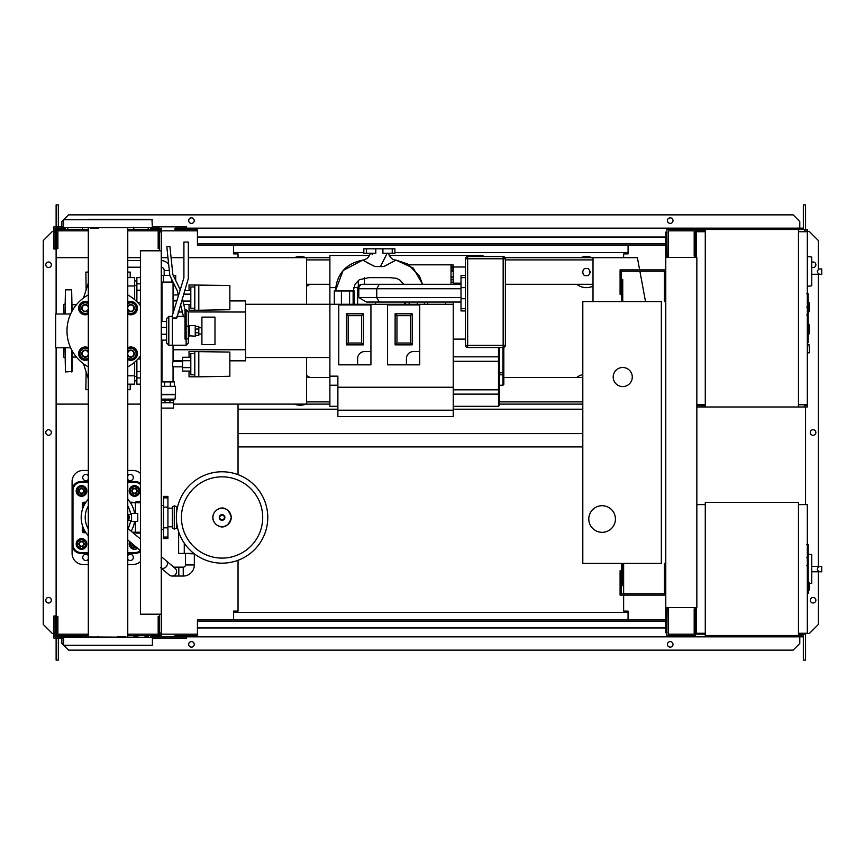 <?xml version="1.0" encoding="UTF-8"?>
<svg xmlns="http://www.w3.org/2000/svg" width="865" height="865" viewBox="0 0 865 865"><rect width="100%" height="100%" fill="white"/><g stroke="black" fill="none" stroke-linecap="round" stroke-linejoin="round"><path stroke-width="1.3" d="M185.456 553.86L185.456 564.953A2.217 2.217 0 0 1 183.239 567.17L178.806 567.17L178.806 576.047L183.239 576.047A11.094 11.094 0 0 0 194.333 564.953L194.333 553.86M161.279 568.1A4.433 3.676 130.2 0 0 163.085 568.391A4.433 3.676 130.2 0 0 166.275 566.64A4.433 3.676 130.2 0 0 166.329 560.877L175.011 568.218A4.433 4.433 0 0 1 172.146 576.047A4.433 4.433 0 0 1 169.291 574.998L160.598 567.656M175.541 574.468A4.433 4.433 0 0 0 175.011 568.218A4.433 4.433 0 0 1 172.146 576.047A4.433 4.433 0 0 0 176.59 571.603M194.409 553.86L182.58 553.416M184.267 543.155L184.267 553.416L193.836 553.416M178.623 531.672L178.623 553.416L184.267 553.416M808.213 544.788L808.213 556.887M808.213 545.35L807.326 545.35M807.326 558.682L808.213 558.682L808.213 565.656L806.721 565.656M808.213 562.423L807.326 562.423M807.326 570.954L808.213 570.954L808.213 566.424L807.326 566.424M808.213 570.954L808.213 593.444L807.326 593.444M808.213 589.584L807.326 589.584M808.213 588.968L807.326 588.968M808.213 584.124L807.326 584.124M808.213 581.204L807.326 581.204M808.213 579.928L807.326 579.928M808.213 576.187L807.326 576.187M798.46 504.609L807.326 504.609L807.326 633.277L798.46 633.277M798.46 502.381L798.46 635.505L705.278 635.505L705.278 502.381L798.46 502.381M705.278 633.277L696.401 633.277L696.401 607.544M705.278 504.609L696.844 504.609M811.77 580.199L811.77 558.012M819.512 571.765C816.647 569.992 816.647 568.218 819.512 566.445L821.75 566.445L821.75 571.765L811.986 571.765M819.512 566.445L811.986 566.445M809.543 583.572L811.77 583.345L811.77 554.541L808.213 554.173M809.543 586.243L809.543 589.8L809.543 586.243M131.545 521.465L131.545 513.475L137.762 513.475L137.762 521.465L131.545 521.465M127.761 520.654A3.99 3.99 0 0 0 127.761 514.297M127.761 515.454L128.928 517.475L127.761 519.497M177.574 507.041L174.276 505.841L174.276 529.099L172.373 527.899L172.373 507.041L174.276 505.841M177.574 527.899L174.276 529.099M176.806 507.041L176.806 511.118M176.806 523.822L176.806 527.899M267.772 517.475A45.704 45.704 0 0 1 222.067 563.169A45.704 45.704 0 0 1 176.363 517.475A45.704 45.704 0 0 1 222.067 471.771A45.704 45.704 0 0 1 267.772 517.475A45.704 45.704 0 0 0 222.067 471.771A45.704 45.704 0 0 0 176.363 517.475M222.067 476.842A40.633 40.633 0 0 1 262.701 517.475A40.633 40.633 0 0 1 222.067 558.098A40.633 40.633 0 0 1 181.434 517.475A40.633 40.633 0 0 1 222.067 476.842M72.087 504.609L72.087 530.342M172.373 508.155L167.929 508.155M172.373 526.785L167.929 526.785M163.496 505.495L161.279 505.495M163.496 529.456L161.279 529.456M167.929 538.549L167.929 496.391L163.496 496.391L163.496 538.549L167.929 538.549M88.306 499.256A26.847 26.847 0 0 0 88.306 535.684M131.123 531.164A26.847 26.847 0 0 0 134.583 521.465M130.658 520.471A22.814 22.814 0 0 1 127.998 528.526M88.306 528.947A22.814 22.814 0 0 1 88.306 505.993M140.422 501.819L136.302 501.819L135.416 502.706A0.887 0.887 0 0 1 136.302 501.819M136.302 533.121A0.887 0.887 0 0 1 135.416 532.235L136.302 533.121L140.422 533.121M130.453 502.706L135.416 502.706L135.416 513.475M135.416 521.465L135.416 532.235L132.399 532.235M127.761 505.993A22.814 22.814 0 0 1 130.658 514.48M134.583 513.475A26.847 26.847 0 0 0 127.761 499.256M83.181 527.628L83.181 530.959A0.887 0.887 0 0 0 84.067 531.845L85.365 531.845L84.067 531.845L84.067 532.732L85.949 532.732M85.949 502.208L84.067 502.208L84.067 503.095L85.365 503.095L84.067 503.095A0.887 0.887 0 0 0 83.181 503.981L83.181 507.312M88.306 552.53L80.964 552.53A7.99 7.99 0 0 1 72.984 544.539L72.087 544.539L72.087 490.401L72.087 544.539A8.877 8.877 0 0 0 80.964 553.416L88.306 553.416M140.422 483.308A8.877 8.877 0 0 0 135.102 481.535A8.877 8.877 0 0 1 140.422 483.308A8.877 8.877 0 0 0 135.102 481.535L127.761 481.535M88.306 481.535L80.964 481.535A8.877 8.877 0 0 0 72.087 490.401A8.877 8.877 0 0 1 80.964 481.535L80.964 482.421L88.306 482.421M127.761 553.416L135.102 553.416A8.877 8.877 0 0 0 140.422 551.643M81.515 549.307A5.32 5.32 0 0 1 76.196 543.988A5.32 5.32 0 0 1 81.515 538.657A5.32 5.32 0 0 1 86.846 543.988A5.32 5.32 0 0 1 81.515 549.307M81.515 541.317A2.66 2.66 0 0 0 78.856 543.988A2.66 2.66 0 0 0 81.515 546.648A2.66 2.66 0 0 0 84.186 543.988A2.66 2.66 0 0 0 81.515 541.317M81.515 541.76A2.217 2.217 0 0 1 83.743 543.988A2.217 2.217 0 0 1 81.515 546.204A2.217 2.217 0 0 1 79.299 543.988A2.217 2.217 0 0 1 81.515 541.76M77.526 541.674L81.515 539.371L85.516 541.674L85.516 546.291L81.515 548.594L77.526 546.291L77.526 541.674M137.665 548.302A5.32 5.32 0 0 1 129.772 541.631M131.934 543.458A2.66 2.66 0 0 0 135.502 546.464M135.102 546.129A2.217 2.217 0 0 1 132.334 543.793M136.994 547.729L132.237 547.978L129.934 543.988L130.788 542.496M134.54 485.633A5.32 5.32 0 0 1 139.871 490.963A5.32 5.32 0 0 1 134.54 496.283A5.32 5.32 0 0 1 129.22 490.963A5.32 5.32 0 0 1 134.54 485.633M134.54 493.623A2.66 2.66 0 0 0 137.211 490.963A2.66 2.66 0 0 0 134.54 488.293A2.66 2.66 0 0 0 131.88 490.963A2.66 2.66 0 0 0 134.54 493.623M134.54 493.18A2.217 2.217 0 0 1 132.323 490.963A2.217 2.217 0 0 1 134.54 488.736A2.217 2.217 0 0 1 136.767 490.963A2.217 2.217 0 0 1 134.54 493.18M138.541 493.266L134.54 495.569L130.55 493.266L130.55 488.649L134.54 486.346L138.541 488.649L138.541 493.266M76.196 490.963A5.32 5.32 0 0 1 81.515 485.633A5.32 5.32 0 0 1 86.846 490.963A5.32 5.32 0 0 1 81.515 496.283A5.32 5.32 0 0 1 76.196 490.963M84.186 490.963A2.66 2.66 0 0 0 81.515 488.293A2.66 2.66 0 0 0 78.856 490.963A2.66 2.66 0 0 0 81.515 493.623A2.66 2.66 0 0 0 84.186 490.963M83.743 490.963A2.217 2.217 0 0 1 81.515 493.18A2.217 2.217 0 0 1 79.299 490.963A2.217 2.217 0 0 1 81.515 488.736A2.217 2.217 0 0 1 83.743 490.963M83.829 486.963L86.132 490.963L83.829 494.953L79.212 494.953L76.909 490.963L79.212 486.963L83.829 486.963M88.306 479.426A3.103 3.103 0 0 1 82.737 477.534A3.103 3.103 0 0 1 88.306 475.642M127.761 475.642A3.103 3.103 0 0 1 133.329 477.534A3.103 3.103 0 0 1 127.761 479.426M88.306 559.298A3.103 3.103 0 0 1 82.737 557.406A3.103 3.103 0 0 1 88.306 555.514M127.761 555.514A3.103 3.103 0 0 1 133.329 557.406A3.103 3.103 0 0 1 127.761 559.298M127.761 470.441L132.886 470.441A11.094 11.094 0 0 1 140.422 473.393M72.087 492.628L72.087 481.535A11.094 11.094 0 0 1 83.181 470.441L88.306 470.441M88.306 564.51L83.181 564.51A11.094 11.094 0 0 1 72.087 553.416L72.087 542.323M140.422 561.547A11.094 11.094 0 0 1 132.886 564.51L127.761 564.51M665.78 563.396L664.45 563.396L664.45 593.79L621.416 593.79L621.416 570.716L620.086 570.716L620.086 595.12L665.78 595.12M665.78 301.604L664.45 301.604L664.45 271.21L621.416 271.21L621.416 294.284L620.086 294.284L620.086 269.88L665.78 269.88M632.283 377.032A9.537 9.537 0 0 1 622.746 386.579A9.537 9.537 0 0 1 613.199 377.032A9.537 9.537 0 0 1 622.746 367.495A9.537 9.537 0 0 1 632.283 377.032M588.795 519.022A13.31 13.31 0 0 1 602.116 505.711A13.31 13.31 0 0 1 615.426 519.022A13.31 13.31 0 0 1 602.116 532.332A13.31 13.31 0 0 1 588.795 519.022M622.746 301.604L661.347 301.604L661.347 563.396L622.746 563.396L622.746 585.583L621.416 585.583L621.416 563.396L582.805 563.396L582.805 301.604L621.416 301.604L621.416 279.417L622.746 279.417L622.746 301.604M168.664 264.29A9.98 9.98 0 0 0 161.279 260.549M169.313 270.518L164.188 270.518A3.33 3.33 0 0 0 161.279 267.22M175.714 280.465L175.714 275.427L173.249 275.427M173.054 313.238L173.054 282.12L171.616 282.077L171.616 279.157M169.832 275.427L161.279 275.427M171.616 282.077L163.409 282.077L163.409 275.427M163.409 282.077L161.279 282.077M229.852 361.289L229.852 367.052M189.035 357.256L189.035 351.525L229.852 352.066L229.852 376.275L198.799 376.816L198.799 351.525M189.035 371.085L189.035 376.816L194.798 376.816L194.798 351.525M190.808 360.705L182.602 360.705L182.602 371.085L190.808 371.085M190.808 367.625L182.602 367.625M190.808 357.256L182.602 357.256L182.602 360.705M194.798 374.815L190.808 374.815L190.808 353.515L194.798 353.515M194.798 376.816L198.799 376.816M229.852 294.727L229.852 300.49M189.035 290.694L189.035 284.963L229.852 285.504L229.852 309.713L198.799 310.254L198.799 284.963M189.035 304.523L189.035 310.254L194.798 310.254L194.798 284.963M182.602 297.214L182.602 299.614M190.808 301.074L182.947 301.074M190.808 294.154L183.531 294.154M190.808 304.523L183.769 304.523M190.808 290.694L184.591 290.694M194.798 308.264L190.808 308.264L190.808 286.964L194.798 286.964M194.798 310.254L198.799 310.254M161.55 408.096L161.55 402.766L173.508 402.766L173.476 408.096L161.55 408.096M161.55 400.463L173.476 400.463L161.279 400.236M173.476 400.463L175.054 399.133L161.279 399.133M175.054 399.133L175.498 394.343L161.279 394.343M175.498 394.343L175.498 386.352L161.279 386.352M175.054 394.7L161.279 394.7M174.395 386.352L174.395 381.919L161.279 381.919M164.664 386.352L164.664 381.919M170.362 386.352L170.362 381.919M173.508 400.549L173.508 402.766M161.528 400.549L161.528 402.766M165.031 400.549L165.031 402.766M169.994 400.549L169.994 402.766M173.054 381.919L173.054 366.825L182.602 366.825M161.971 381.919L161.971 340.118M161.971 321.477L161.971 282.077M173.054 366.825L172.384 364.165L173.054 361.505L173.054 345.221M173.054 294.943L178.287 294.943M173.054 300.274L177.022 300.274M173.054 361.505L182.602 361.505M189.251 336.215L189.251 325.564L195.241 325.564L195.241 336.215L188.808 335.771L189.251 325.564M195.241 335.328L198.799 335.328L198.799 329.046L195.241 329.046M198.799 329.046L198.799 326.451L195.241 326.451M198.799 332.722L195.241 332.722M201.902 344.648L201.902 317.131L214.985 317.131L214.985 344.648L201.902 344.648M804.666 230.836L805.996 230.836L805.996 231.723M798.46 231.723L807.326 231.723L807.326 229.495L798.46 229.495L798.46 406.983L696.844 406.983M804.666 231.723L804.666 229.495M705.278 406.983L705.278 229.495L695.514 229.495L695.514 257.456M703.948 231.723L703.948 229.495M679.544 230.836L694.184 230.836L668.45 230.836L668.45 256.127L667.11 256.127L666.893 229.495M695.514 230.836L703.948 230.836M804.666 405.653L805.996 405.653L805.996 404.766M798.46 404.766L807.326 404.766L807.326 406.983L798.46 406.983M804.666 404.766L804.666 406.983M703.948 404.766L703.948 406.983M696.844 405.653L703.948 405.653M808.213 311.584L809.543 311.584L809.543 302.718L808.213 302.718M808.213 333.771L809.543 333.771L809.543 324.894L808.213 324.894M807.326 404.766L807.326 231.723M705.278 229.495L798.46 229.495M705.278 404.766L696.844 404.766M705.278 231.723L696.401 231.723L696.401 257.456M811.77 282.682L811.77 260.506M819.512 274.259C816.647 272.486 816.647 270.702 819.512 268.928L821.75 268.928L821.75 274.259L811.986 274.259M819.512 268.928L821.75 268.928M807.326 286.293L811.77 285.828L811.77 257.035L807.326 256.57M809.543 348.854L809.543 352.412L809.543 348.854M140.422 250.796L140.422 614.204L161.279 614.204L161.279 250.796L140.422 250.796M161.279 250.796L161.279 231.939L159.506 231.939M159.506 250.796L159.506 248.579L158.176 248.579L158.176 229.495L127.761 229.495M159.506 633.061L161.279 633.061L161.279 614.204M127.761 635.505L158.176 635.505L158.176 616.421L159.506 616.421L159.506 614.204M337.88 387.239L337.88 416.53L453.238 416.53L453.238 387.239L337.88 387.239L337.88 376.145L329.889 376.145L329.889 255.456L369.474 255.456M389.261 255.456L482.973 255.456L482.973 256.57M329.889 376.145L329.889 406.323L337.88 406.323M499.386 405.512L499.386 389.823L499.386 405.425L498.5 406.312L453.238 406.312L482.973 406.312M305.929 404.106A15.527 15.527 0 0 1 294.403 404.106M580.599 404.106A15.527 15.527 0 0 0 582.805 404.798M306.556 286.25A15.527 15.527 0 0 0 309.767 284.304A15.527 15.527 0 0 1 306.556 286.25M589.908 272.097A3.546 3.546 0 0 1 589.433 273.87A3.546 3.546 0 0 0 589.433 270.323A3.546 3.546 0 0 1 589.908 272.097M583.28 273.87A3.546 3.546 0 0 1 583.28 270.323A3.546 3.546 0 0 0 583.28 273.87M593.012 286.131A15.527 15.527 0 0 1 576.75 284.304A15.527 15.527 0 0 0 593.012 286.131M329.889 404.106L306.556 404.106L306.556 357.515M306.556 304.264L306.556 257.673L329.889 257.673M306.556 401.879L329.889 401.879M499.386 401.879L582.805 401.879M582.805 404.106L499.386 404.106M593.012 259.889L505.376 259.889M329.889 259.889L306.556 259.889M505.084 257.673L593.012 257.673L593.012 301.604M56.117 347.773L56.117 404.106L88.306 404.106M127.761 404.106L140.422 404.106M173.476 404.106L306.556 404.106M306.556 257.673L188.343 257.673M183.91 257.673L171.086 257.673M167.961 257.673L161.279 257.673M140.422 257.673L127.761 257.673M88.306 257.673L56.117 257.673L56.117 314.006M584.308 275.643L588.405 275.643L590.46 272.097L588.405 268.55L584.308 268.55L582.264 272.097L584.308 275.643M580.599 257.673A15.527 15.527 0 0 1 592.125 257.673A15.527 15.527 0 0 0 580.599 257.673M305.929 257.673A15.527 15.527 0 0 0 294.403 257.673A15.527 15.527 0 0 1 305.929 257.673M593.012 284.304L505.376 284.304M329.889 284.304L306.556 284.304M582.805 390.634L582.805 388.731M582.805 374.567A15.527 15.527 0 0 0 576.75 377.475M306.556 375.529A15.527 15.527 0 0 1 309.767 377.475M582.805 377.475L503.83 377.475M329.889 377.475L306.556 377.475M645.528 301.604L639.895 271.21M639.646 269.88L637.386 257.673L593.012 257.673M808.213 294.078L808.213 306.188M808.213 294.651L807.326 294.651M807.326 307.983L808.213 307.983L808.213 314.957L806.721 314.957M808.213 311.714L807.326 311.714M807.326 320.255L808.213 320.255L808.213 315.725L807.326 315.725M808.213 320.255L808.213 342.735L807.326 342.735M808.213 338.885L807.326 338.885M808.213 338.269L807.326 338.269M808.213 333.425L807.326 333.425M808.213 330.506L807.326 330.506M808.213 329.23L807.326 329.23M808.213 325.489L807.326 325.489M505.376 258.786A2.217 2.217 0 0 0 503.16 256.57L467.662 256.57A2.217 2.217 0 0 0 465.446 258.786L465.446 345.308A2.217 2.217 0 0 0 467.662 347.525L503.16 347.525A2.217 2.217 0 0 0 505.376 345.308L505.376 258.786L503.16 258.786L503.16 347.525M364.5 277.784L364.5 284.304M409.026 264.831L451.022 264.831L451.022 284.304M427.732 302.047L427.732 304.264M445.475 302.047L445.475 304.264M384.428 302.047L366.5 302.047L358.813 297.614L358.813 288.737L357.623 288.737L357.623 304.264M375.367 302.047L375.367 304.264M465.446 275.427L461.013 275.427L461.013 310.924L465.446 310.924M461.013 302.047L379.303 302.047L376.74 297.614L376.74 288.737L461.013 288.737M461.013 284.304L379.303 284.304L376.74 288.737L358.813 288.737A4.433 3.838 -90 0 1 362.651 284.304L370.339 284.304M379.303 284.304L362.651 284.304M366.5 253.24L375.81 253.24L375.81 248.806L363.83 248.806L363.83 253.24L366.5 253.24L366.5 248.806M382.914 248.806L382.914 253.24L394.894 253.24L394.894 248.806L375.81 248.806M372.307 254.667L371.734 253.586M370.285 253.24C369.214 257.132 366.684 259.435 362.705 260.127L374.923 266.55L366.457 262.311M374.923 266.55L383.8 266.55L395.716 260.3M387.185 253.24L380.47 266.55M381.606 264.29L382.352 262.798M383.325 260.862L384.547 258.397M384.828 257.835L385.487 256.527M387.693 264.603L385.466 265.717M396.029 260.127L407.556 263.933L419.374 275.859L422.574 284.304L413.265 268.096L396.029 260.127C392.515 259.933 389.985 257.629 388.45 253.24M362.705 260.127L343.124 270.496L335.436 290.954C336.777 273.848 345.87 263.576 362.705 260.127M354.293 290.954L354.293 304.264L354.293 290.954L334.355 290.954M451.022 266.615L453.238 266.615L453.238 265.047M453.238 266.615L453.238 267.469L451.022 267.469M453.238 271.394L453.238 267.469M451.022 268.799L453.238 268.874M451.022 271.296L453.238 271.296L453.238 277.373L451.022 277.373M451.022 282.152L453.238 282.152L453.238 277.373M453.238 282.152L451.022 282.325M453.238 284.304L453.238 282.325M358.294 286.401L358.294 280.476M329.889 385.249L337.88 385.249M453.238 302.047L453.238 387.239M413.535 351.525L419.741 351.525L419.741 364.835L406.431 364.835L406.431 358.618A7.104 7.104 0 0 1 413.535 351.525M406.431 364.835L387.574 364.835L387.574 304.934L419.741 304.934L419.741 351.525M412.205 313.811L412.205 344.865L395.121 344.865L395.121 313.811L412.205 313.811L410.345 315.66L410.345 343.016L396.97 343.016L396.97 315.66L410.345 315.66M412.205 344.865L410.345 343.016M395.121 344.865L396.97 343.016M395.121 313.811L396.97 315.66M364.727 351.525L370.934 351.525L370.934 364.835L357.623 364.835L357.623 358.618A7.104 7.104 0 0 1 364.727 351.525M357.623 364.835L338.766 364.835L338.766 304.934L370.934 304.934L370.934 351.525M363.387 313.811L363.387 344.865L346.303 344.865L346.303 313.811L363.387 313.811L361.538 315.66L361.538 343.016L348.163 343.016L348.163 315.66L361.538 315.66M363.387 344.865L361.538 343.016M346.303 344.865L348.163 343.016M346.303 313.811L348.163 315.66M245.584 304.264L453.238 304.264M503.83 372.534L503.83 347.427L503.83 374.015L503.83 372.534L499.386 372.956M503.83 384.352L503.83 374.015A0.887 0.789 0 0 1 502.943 374.794L502.943 385.249L503.83 384.352M499.386 357.732A0.887 0.887 0 0 0 498.5 356.845L498.5 389.823L499.386 389.823L499.386 347.525M499.386 405.425L498.5 406.312L499.386 405.425M498.5 347.525L498.5 356.845L453.238 356.845M245.584 357.515L329.889 357.515M161.279 364.533L161.971 364.425M179.466 361.505L182.602 360.986M161.279 297.236L161.971 297.355M229.852 300.933L245.584 300.933L245.584 312.027L188.343 311.941L188.343 343.005L188.343 326.019L185.013 326.483L185.013 339.069L186.126 339.069L186.126 345.221L188.343 343.005M182.374 312.027L178.071 312.027M161.971 312.027L161.279 312.027M176.817 300.933L173.054 300.933M161.971 300.933L161.279 300.933M245.584 312.027L245.584 360.835L229.852 360.835M182.602 360.835L173.054 360.835M161.971 360.835L161.279 360.835M161.279 346.227L161.971 345.968M245.584 349.752L173.054 349.752M161.971 349.752L161.279 349.752M161.971 315.812L161.279 315.552M136.875 301.69L136.875 290.186L140.422 290.186M140.422 283.861L136.875 283.861L136.875 290.186M140.422 371.593L136.875 371.593L136.875 377.918L140.422 377.918M136.875 371.593L136.875 360.089M140.422 384.179L136.875 384.179L136.875 377.918M136.875 283.861L136.875 277.6L140.422 277.6M76.423 357.072L72.087 357.072M76.423 304.707L72.087 304.707M88.306 378.697L83.527 363.808M88.306 283.082L83.527 297.971M127.761 384.179L134.659 384.179L134.659 375.81L127.761 375.81M134.659 375.81L134.659 362.132M134.659 299.647L134.659 277.6L127.761 277.6M127.761 285.969L134.659 285.969M86.132 371.928L85.851 389.683L88.306 389.683M85.851 290.737L86.024 290.197M88.306 272.097L85.851 272.097L86.132 289.84M127.761 272.097L130.215 272.097L130.215 277.6M130.215 384.179L130.215 389.683L127.761 389.683M64.994 357.84L63.664 357.072L63.664 347.773M64.994 303.939L63.664 304.707L63.664 314.006M71.644 311.897L71.644 289.84L65.437 289.84L64.994 314.006M65.437 347.773L65.437 371.928L64.994 347.773M65.437 371.928L72.087 371.485L72.087 350.714M71.644 289.84L72.087 311.065M79.137 308.145L80.672 305.475A5.32 5.32 0 0 0 80.672 310.805L79.137 308.145M82.207 302.815L85.289 302.815A5.32 5.32 0 0 0 80.672 305.475L82.207 302.815M88.306 303.756A5.32 5.32 0 0 0 85.289 302.815L88.36 302.815M88.36 313.465L85.289 313.465A5.32 5.32 0 0 0 88.306 312.525M85.289 313.465L82.207 313.465L80.672 310.805A5.32 5.32 0 0 0 85.289 313.465M88.306 314.071A6.661 6.661 0 0 1 78.629 308.145A6.661 6.661 0 0 1 88.306 302.209M88.306 306.286A3.546 3.546 0 0 0 81.732 308.145A3.546 3.546 0 0 0 88.306 310.005M88.306 308.848A3.103 3.103 0 0 1 82.175 308.145A3.103 3.103 0 0 1 88.306 307.432M127.706 302.815L130.777 302.815A5.32 5.32 0 0 0 127.761 303.756M133.859 302.815L135.394 305.475A5.32 5.32 0 0 0 130.777 302.815L133.859 302.815M135.394 305.475L136.93 308.145L135.394 310.805A5.32 5.32 0 0 0 135.394 305.475M135.394 310.805L133.859 313.465L130.777 313.465A5.32 5.32 0 0 0 135.394 310.805M127.761 312.525A5.32 5.32 0 0 0 130.777 313.465L127.706 313.465M127.761 302.209A6.661 6.661 0 0 1 137.438 308.145A6.661 6.661 0 0 1 127.761 314.071M127.761 310.005A3.546 3.546 0 0 0 134.334 308.145A3.546 3.546 0 0 0 127.761 306.286M127.761 307.432A3.103 3.103 0 0 1 133.891 308.145A3.103 3.103 0 0 1 127.761 308.848M127.706 348.314L130.777 348.314A5.32 5.32 0 0 0 127.761 349.255M133.859 348.314L135.394 350.974A5.32 5.32 0 0 0 130.777 348.314L133.859 348.314M135.394 350.974L136.93 353.634L135.394 356.293A5.32 5.32 0 0 0 135.394 350.974M135.394 356.293L133.859 358.964L130.777 358.964A5.32 5.32 0 0 0 135.394 356.293M127.761 358.024A5.32 5.32 0 0 0 130.777 358.964L127.706 358.964M127.761 347.708A6.661 6.661 0 0 1 137.438 353.634A6.661 6.661 0 0 1 127.761 359.57M127.761 355.493A3.546 3.546 0 0 0 134.334 353.634A3.546 3.546 0 0 0 127.761 351.774M127.761 352.931A3.103 3.103 0 0 1 133.891 353.634A3.103 3.103 0 0 1 127.761 354.347M79.137 353.634L80.672 350.974A5.32 5.32 0 0 0 80.672 356.293L79.137 353.634M82.207 348.314L85.289 348.314A5.32 5.32 0 0 0 80.672 350.974L82.207 348.314M88.306 349.255A5.32 5.32 0 0 0 85.289 348.314L88.36 348.314M88.36 358.964L85.289 358.964A5.32 5.32 0 0 0 88.306 358.024M85.289 358.964L82.207 358.964L80.672 356.293A5.32 5.32 0 0 0 85.289 358.964M88.306 359.57A6.661 6.661 0 0 1 78.629 353.634A6.661 6.661 0 0 1 88.306 347.708M88.306 351.774A3.546 3.546 0 0 0 81.732 353.634A3.546 3.546 0 0 0 88.306 355.493M88.306 354.347A3.103 3.103 0 0 1 82.175 353.634A3.103 3.103 0 0 1 88.306 352.931M186.126 345.221L172.373 345.221L172.373 315.487L183.91 277.762L183.91 242.059L188.343 242.059L188.343 278.422L176.806 318.006L172.373 318.006L172.373 345.221L168.826 345.221L166.599 343.005L166.599 318.601L168.826 316.385L168.826 345.221M172.373 316.385L168.826 316.385M161.279 334.214L166.599 334.214L166.599 340.118L161.279 340.118M161.279 321.477L166.599 321.477L166.599 327.381L161.279 327.381M166.599 334.214L166.599 327.381M140.422 356.099A41.044 41.044 0 0 1 127.761 366.879M88.306 366.879A41.044 41.044 0 0 1 88.306 294.9M127.761 294.9A41.044 41.044 0 0 1 140.422 305.68M70.627 314.006L55.652 314.006L55.652 347.773L70.627 347.773M185.013 316.72L183.499 316.72L180.482 304.134M182.277 298.274L185.013 309.724L185.013 326.483M178.45 295.614L177.303 290.813L169.843 275.513L166.826 246.817L169.908 246.493L172.87 274.648L180.244 289.753M152.402 219.742L63.664 219.742L63.664 227.722L152.402 227.722L151.959 219.299L97.269 219.299M90.457 219.299L88.306 219.299L90.457 219.299M127.761 636.835L127.761 228.165M88.306 636.835L88.306 228.165M90.457 228.165L98.437 228.165M98.437 636.835L97.269 636.835M88.306 219.299L98.437 219.299M63.664 645.258L63.664 637.278L152.402 637.278L152.402 645.258L63.664 645.258L88.306 645.701M138 636.835L133.772 636.835L133.772 635.505M64.107 645.701L152.402 645.258M152.402 637.278L56.56 636.835L56.56 616.421L57.89 616.421L57.89 635.505L88.306 635.505M63.664 227.722L152.402 227.722M125.609 219.299L117.618 219.299M125.609 636.835L117.618 636.835M75.233 636.835L67.859 636.835L67.859 635.505M665.78 621.297L197.436 621.297L197.436 619.967L665.78 619.967M665.78 627.958L197.436 627.958L197.436 621.297M197.436 627.958L197.436 636.835L175.033 636.835L175.033 635.505L197.436 635.505M197.436 636.835L689.297 636.835L689.297 635.505M667.11 607.544L666.893 635.505M666.893 636.835L666.893 632.834M159.949 636.835L159.949 633.061M159.506 616.421L159.506 636.835L186.57 636.835L186.57 638.165L152.402 638.165M62.777 636.835L62.777 638.165L53.9 638.165L53.9 615.977L55.23 615.977L55.23 636.835L56.56 636.835M53.9 633.277L55.23 633.277M62.777 638.165L63.664 638.165M161.279 636.835L161.279 633.061M65.437 636.835L65.437 635.505M82.294 635.505L82.294 636.835L79.234 636.835M148.207 635.505L148.207 636.835L144.823 636.835M159.506 636.835L150.629 636.835L150.629 635.505M665.78 243.703L197.436 243.703L197.436 245.033L665.78 245.033M665.78 237.042L197.436 237.042L197.436 243.703M197.436 237.042L197.436 228.165L175.033 228.165L175.033 229.495L197.436 229.495M197.436 228.165L689.297 228.165L689.297 229.495M666.893 228.165L666.893 232.166M159.949 228.165L159.949 231.939M62.777 228.165L62.777 226.835L53.9 226.835L53.9 249.023L55.23 249.023L55.23 228.165L56.56 228.165L56.56 248.579L57.89 248.579L57.89 229.495L88.306 229.495M53.9 231.723L55.23 231.723M62.777 226.835L63.664 226.835M152.402 226.835L186.57 226.835L186.57 228.165M161.279 228.165L161.279 231.939M150.629 229.495L150.629 228.165L159.506 228.165L159.506 248.579M56.56 228.165L65.437 228.165L65.437 229.495M67.859 228.165L67.859 229.495M82.294 228.165L82.294 229.495M133.772 228.165L133.772 229.495M148.207 228.165L148.207 229.495M51.349 264.776A2.768 2.768 0 0 1 48.57 267.545A2.768 2.768 0 0 1 45.802 264.776A2.768 2.768 0 0 1 48.57 261.998A2.768 2.768 0 0 1 51.349 264.776M51.349 600.224A2.768 2.768 0 0 1 48.57 603.002A2.768 2.768 0 0 1 45.802 600.224A2.768 2.768 0 0 1 48.57 597.455A2.768 2.768 0 0 1 51.349 600.224M51.349 432.5A2.768 2.768 0 0 1 48.57 435.268A2.768 2.768 0 0 1 45.802 432.5A2.768 2.768 0 0 1 48.57 429.732A2.768 2.768 0 0 1 51.349 432.5M53.9 633.504L52.343 633.504L43.25 624.411L43.25 240.589L52.343 231.496L53.9 231.496M56.117 633.504L55.23 633.504M55.23 231.496L56.117 231.496M58.333 638.165L58.333 660.125L56.117 660.125L56.117 638.165M56.117 636.835L56.56 634.164M56.117 228.165L56.117 257.673M56.117 404.106L56.117 634.164M58.333 226.835L58.333 204.875L56.117 204.875L56.117 226.835M233.604 245.033L233.604 253.899L238.037 253.899L238.037 257.673M233.604 619.967L233.604 611.101L238.037 611.101L238.037 560.293M238.037 474.647L238.037 404.106M58.333 634.164L58.333 635.505M57.89 634.164L88.306 634.164M127.761 634.164L158.176 634.164M161.279 634.164L197.436 634.164M58.333 230.836L58.333 229.495M57.89 230.836L88.306 230.836M127.761 230.836L158.176 230.836M161.279 230.836L197.436 230.836M811.986 267.317A2.768 2.768 0 0 0 815.868 264.776A2.768 2.768 0 0 0 811.986 262.236M815.868 600.224A2.768 2.768 0 0 0 813.1 597.455A2.768 2.768 0 0 0 810.321 600.224A2.768 2.768 0 0 0 813.1 603.002A2.768 2.768 0 0 0 815.868 600.224M815.868 432.5A2.768 2.768 0 0 0 813.1 429.732A2.768 2.768 0 0 0 810.321 432.5A2.768 2.768 0 0 0 813.1 435.268A2.768 2.768 0 0 0 815.868 432.5M194.225 644.371A2.768 2.768 0 0 0 191.446 641.603A2.768 2.768 0 0 0 188.678 644.371A2.768 2.768 0 0 0 191.446 647.15A2.768 2.768 0 0 0 194.225 644.371M672.992 644.371A2.768 2.768 0 0 0 670.224 641.603A2.768 2.768 0 0 0 667.445 644.371A2.768 2.768 0 0 0 670.224 647.15A2.768 2.768 0 0 0 672.992 644.371M188.678 220.629A2.768 2.768 0 0 1 191.446 217.85A2.768 2.768 0 0 1 194.225 220.629A2.768 2.768 0 0 1 191.446 223.397A2.768 2.768 0 0 1 188.678 220.629M667.445 220.629A2.768 2.768 0 0 1 670.224 217.85A2.768 2.768 0 0 1 672.992 220.629A2.768 2.768 0 0 1 670.224 223.397A2.768 2.768 0 0 1 667.445 220.629M689.297 228.165L799.79 228.165L799.79 229.495M61.891 635.505L61.891 634.164M667.11 635.505L695.514 635.505L695.514 608.874L694.184 608.874L694.184 634.164L668.45 634.164L668.45 608.874L667.11 608.874M696.844 607.544L696.844 257.456L665.78 257.456L665.78 607.544L696.844 607.544M695.514 607.544L695.514 608.874M695.514 628.401L696.401 628.401M695.514 236.599L696.401 236.599M667.11 632.834L665.78 632.834L665.78 607.544M665.78 257.456L665.78 232.166L667.11 232.166M667.11 256.127L667.11 257.456M238.037 409.21L337.88 409.21M453.238 409.21L582.805 409.21M628.066 619.967L628.066 611.101L623.633 611.101L623.633 595.12M623.633 593.79L623.633 563.396M623.633 257.673L623.633 253.899L628.066 253.899L628.066 245.033M238.037 433.614L582.805 433.614M667.11 229.495L695.514 229.495M695.514 256.127L694.184 256.127L694.184 230.836M805.553 633.277L805.553 634.164L798.46 634.164M705.278 634.164L695.514 634.164M805.553 230.836L805.553 231.723M805.553 404.766L805.553 405.653M805.553 406.983L805.553 504.609M233.604 612.431L628.066 612.431M689.297 636.835L799.79 636.835L799.79 634.164M799.79 635.505L802.006 635.505L802.006 634.164M61.891 229.495L61.891 230.836M233.604 252.569L363.83 252.569M394.894 252.569L628.066 252.569M59.663 230.836L59.663 229.495M803.336 228.165L799.79 228.165L799.79 221.516L793.129 214.855L68.54 214.855L61.891 221.516L61.891 226.835M803.336 634.164L803.336 660.125L805.553 660.125L805.553 634.164M803.336 229.495L803.336 204.875L805.553 204.875L805.553 229.495M59.663 634.164L59.663 635.505M803.336 636.835L799.79 636.835L799.79 643.484L793.129 650.145L68.54 650.145L61.891 643.484L61.891 638.165M805.553 633.504L809.326 633.504L818.42 624.411L818.42 571.765M818.42 566.445L818.42 274.259M818.42 268.928L818.42 240.589L809.326 231.496L807.326 231.496M238.037 446.924L582.805 446.924M185.456 564.953L194.333 564.953M183.239 567.17L183.239 576.047M808.213 557.449L807.326 557.449M808.213 554.627L807.326 554.627M808.213 549.643L807.326 549.643M808.213 565.559L807.326 565.559M808.213 568.694L807.326 568.694M808.213 571.235L807.326 571.235M808.213 582.253L809.099 582.253L809.543 589.8M231.215 517.475A9.147 9.147 0 0 1 222.067 526.623A9.147 9.147 0 0 1 212.92 517.475A9.147 9.147 0 0 1 222.067 508.328A9.147 9.147 0 0 1 231.215 517.475M224.889 517.475A2.822 2.822 0 0 1 222.067 520.298A2.822 2.822 0 0 1 219.245 517.475A2.822 2.822 0 0 1 222.067 514.643A2.822 2.822 0 0 1 224.889 517.475M224.413 517.475A2.346 2.346 0 0 1 222.067 519.822A2.346 2.346 0 0 1 219.721 517.475A2.346 2.346 0 0 1 222.067 515.118A2.346 2.346 0 0 1 224.413 517.475M163.496 537.068L167.929 537.068M163.496 527.823L167.929 527.823M163.496 507.117L167.929 507.117M163.496 497.872L167.929 497.872M135.416 502.706L140.422 502.706M140.422 532.235L135.416 532.235M82.294 525.109L82.294 530.959A1.773 1.773 0 0 0 84.067 532.732M82.294 530.959L84.067 530.959L84.067 529.575M84.067 502.208A1.773 1.773 0 0 0 82.294 503.981L82.294 509.831M84.067 505.365L84.067 503.981L82.294 503.981M84.067 531.845L84.067 530.959L84.824 530.959M84.824 503.981L84.067 503.981L84.067 503.095M140.346 550.562A7.99 7.99 0 0 1 135.102 552.53L127.761 552.53M127.761 482.421L135.102 482.421A7.99 7.99 0 0 1 140.422 484.454M72.984 544.539L72.984 490.401A7.99 7.99 0 0 1 80.964 482.421M133.232 502.706A1.773 1.773 0 0 0 131.988 502.208L130.118 502.208M80.964 553.416L80.964 552.53M135.102 553.416L135.102 552.53M72.984 490.401L72.087 490.401M135.102 482.421L135.102 481.535M807.326 344.865L809.099 344.865L809.543 352.412M808.213 306.751L807.326 306.751M808.213 303.929L807.326 303.929M808.213 298.944L807.326 298.944M808.213 314.86L807.326 314.86M808.213 317.985L807.326 317.985M808.213 320.537L807.326 320.537M503.16 256.57L503.16 258.786L467.662 258.786L467.662 256.57M465.446 258.786L467.662 258.786L467.662 345.308L465.446 345.308M505.376 345.308L467.662 345.308L467.662 347.525M461.013 287.623L465.446 287.623M461.013 298.717L465.446 298.717M461.013 308.708L465.446 308.708M461.013 277.643L465.446 277.643M461.013 297.614L358.813 297.614M392.234 253.24L392.234 248.806M405.599 304.264L405.599 302.047M409.145 304.264L409.145 302.047M417.33 304.264L417.33 302.047M404.463 304.264L404.463 302.047L404.431 304.264M353.125 304.264L353.125 290.954M349.579 304.264L349.579 290.954M341.405 304.264L341.405 290.954M451.022 279.763L453.238 279.763M453.238 276.962L451.022 276.962M453.238 270.334L451.022 270.334M453.238 410.205L337.88 410.205M502.943 347.525L502.943 374.794L499.386 374.794M453.238 361.289L499.386 361.289M453.238 389.823L498.5 389.823L498.5 394.116A0.887 0.854 0 0 0 499.386 393.251M453.238 394.116L498.5 394.116L498.5 406.312M465.446 339.102L453.238 339.102M461.013 283.169L453.238 283.169M140.422 302.793L137.957 302.793M137.957 358.986L140.422 358.986M71.644 371.928L71.644 349.882M65.437 289.84L65.437 314.006M188.343 311.941L186.126 309.724L186.126 339.069A2.217 1.276 0 0 0 188.343 337.804M178.806 567.17L173.768 567.17M166.329 560.877L161.279 556.617M140.422 539.014L127.761 528.32M140.422 550.627L127.761 539.933M178.806 576.047L172.146 576.047M806.721 544.442L808.213 544.442M806.721 557.795L808.213 557.795M808.213 590.244L809.099 590.244M131.545 520.471L127.977 520.471M131.545 514.48L127.977 514.48M212.844 517.475C212.412 525.358 226.749 534.159 231.29 517.475C226.749 500.781 212.412 509.582 212.844 517.475M140.422 260.538L127.761 260.538M164.188 270.518L164.188 275.427M127.761 267.199L140.422 267.199M201.902 333.998L198.799 333.998M201.902 327.781L198.799 327.781M807.326 352.855L809.099 352.855M806.721 293.743L808.213 293.743M806.721 307.097L808.213 307.097M357.623 288.737C357.883 286.045 359.364 284.563 362.057 284.304M403.76 284.304L400.03 280.163L396.559 278.357L389.931 277.643L369.02 277.643L359.505 279.633L355.061 284.153L353.19 290.954M424.401 304.264L424.401 302.047M334.322 304.264L334.322 290.954M453.238 264.971L451.022 264.971M329.889 287.623L335.62 287.623M353.612 287.623L357.764 287.623M502.943 385.249L499.386 385.249M465.446 266.993L453.238 266.993M136.875 376.416L134.659 376.416M136.875 285.364L134.659 285.364M136.875 280.93L134.659 280.93M136.875 380.849L134.659 380.849M176.806 316.385L183.412 316.385M186.126 309.724L185.013 309.724"/></g></svg>
